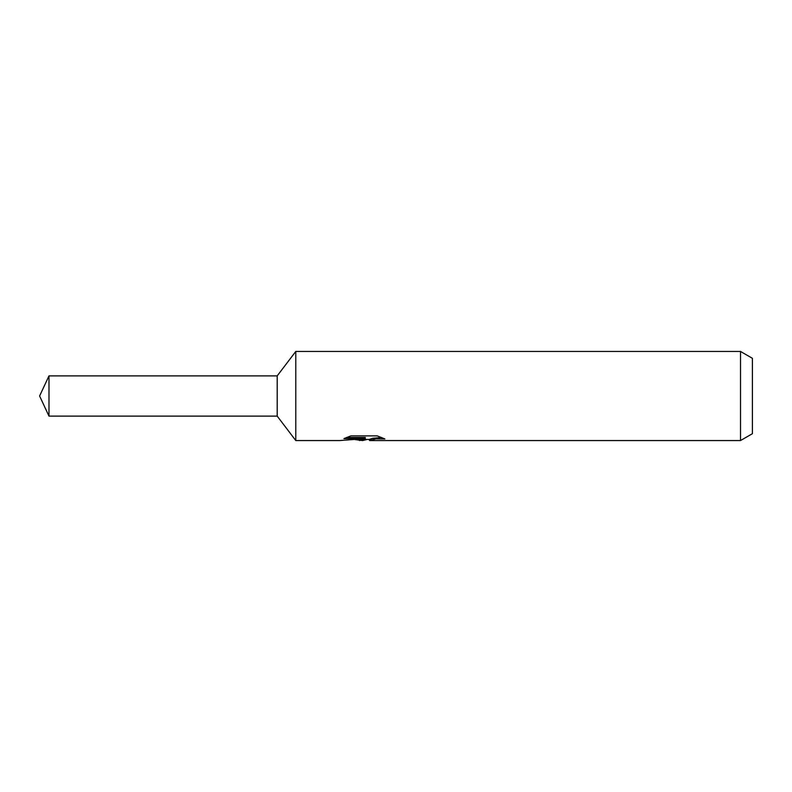 <?xml version="1.0" encoding="UTF-8"?>
<svg xmlns="http://www.w3.org/2000/svg" width="792" height="792" viewBox="0 0 792 792"><rect width="100%" height="100%" fill="white"/><g stroke="black" fill="none" stroke-linecap="round" stroke-linejoin="round"><path stroke-width="1.19" d="M346.589 437.451L365.28 437.451L365.28 438.62L339.867 440.55L295.782 440.55L277.2 416.117L277.2 375.883L295.782 351.45L740.52 351.45L752.4 358.311L752.4 433.689L740.52 440.55L369.686 440.55L369.428 439.372L372.567 438.293L381.566 437.481M295.782 440.55L295.782 351.45M367.29 439.441L362.607 440.55L354.836 439.56M362.597 440.55L363.637 439.728L359.439 440.55M740.52 440.55L740.52 351.45M365.28 438.62L343.906 438.62L350.876 435.877L377.23 435.877L384.872 438.936L376.012 438.847L369.428 440.491M363.637 438.788L363.637 439.728M356.43 439.441L362.914 438.857M277.2 416.117L48.985 416.117L39.6 396L48.985 375.883L277.2 375.883M48.985 416.117L48.985 375.883M363.637 439.441L369.428 439.441"/></g></svg>
